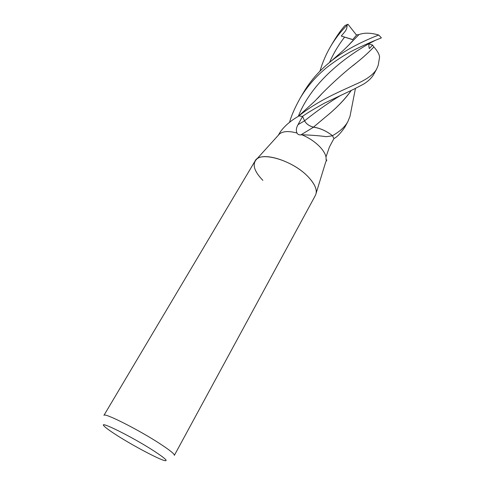 <?xml version="1.0" encoding="UTF-8"?>
<svg xmlns="http://www.w3.org/2000/svg" width="485" height="485" viewBox="0 0 485 485"><rect width="100%" height="100%" fill="white"/><g stroke="black" fill="none" stroke-linecap="round" stroke-linejoin="round"><path stroke-width="0.73" d="M262.876 180.378C254.037 171.211 251.957 164.16 256.626 159.213C264.131 151.569 294.401 161.735 308.46 177.14C315.341 184.639 317.669 190.696 315.444 195.31L174.364 455.354C174.703 454.154 170.138 450.432 160.662 444.187C139.371 430.122 103.766 412.159 103.942 415.354L255.068 161.014C259.596 150.55 293.092 160.232 308.46 177.14C314.201 183.3 316.778 188.61 316.196 193.054L325.678 162.123M301.864 134.775C309.278 137.922 315.444 142.123 320.373 147.367C323.416 150.732 325.302 153.915 326.017 156.91L329.418 147.016L333.922 138.577L332.498 135.782L326.308 136.691C319.56 135.727 311.412 135.091 301.864 134.775L300.803 134.909C298.857 134.945 297.608 134.333 297.05 133.072C295.874 130.72 296.189 127.925 298.002 124.681L302.579 116.4L304.55 120.832C306.32 123.99 309.321 126.112 313.553 127.191L300.803 134.909M278.341 135.23L279.518 133.933C283.113 131.126 288.957 130.835 297.05 133.072M117.2 435.53C110.441 431.226 106.124 428.122 104.257 426.212C97.073 419.483 131.89 436.652 153.787 450.874C164.609 457.937 168.307 461.193 164.876 460.647C159.286 459.586 133.52 445.957 117.2 435.53M313.553 127.191C320.082 128.161 326.326 130.95 332.28 135.551L331.746 135.915M298.966 115.939L297.863 116.6L298.966 115.939L302.579 116.4M325.659 162.184L326.841 160.02L326.12 159.904L326.017 156.91M326.272 159.789L326.187 160.45M297.863 116.6C290.066 121.201 284.131 126.427 280.063 132.284L278.299 135.285M355.426 84.378C340.767 91.192 318.596 100.128 298.857 115.933L302.555 116.4C306.102 113.69 313.401 109.277 324.459 103.147L353.783 89.234L363.52 84.16C368.291 81.189 371.692 77.939 373.717 74.423L376.633 69.1C373.414 74.66 366.345 79.746 355.426 84.378M319.961 71.156C322.476 62.535 326.011 54.326 330.564 46.53C335.202 38.654 340.7 31.543 347.054 25.196L347.963 24.25L356.548 35.15M330.564 46.53L333.65 41.286C337.948 34.296 341.755 29.027 345.065 25.469L347.963 24.25M348.139 45.693L358.997 34.556C364.241 32.592 370.807 32.744 378.706 35.023L381.368 37.83L380.549 38.248M378.706 35.023C369.491 38.612 347.466 47.694 330.497 61.68C319.288 70.677 310.224 81.05 303.307 92.811L300.215 98.061M289.533 122.426C291.188 116.097 294.716 108.028 300.124 98.219C306.587 87.445 314.601 77.946 324.162 69.707C328.994 65.39 343.58 54.896 355.566 49.258C364.872 44.729 373.201 41.061 380.561 38.242M351.267 90.44C344.489 99.861 335.662 108.919 324.786 117.606L320.967 120.85M351.304 90.422C345.126 99.273 336.299 108.331 324.811 117.588L313.455 127.143C309.284 126.045 306.32 123.942 304.562 120.832L303.658 118.831M330.655 134.321C325.035 130.362 319.306 127.961 313.462 127.125M351.031 111.053L350 116.315L347.878 121.608C345.005 126.827 339.858 131.52 332.443 135.691L332.304 135.582M347.054 25.202C347.26 30.131 343.841 32.598 343.907 32.901L341.258 36.048L352.631 39.649L356.772 34.896L358.979 34.574M352.516 40.958L348.618 45.184M375.657 40.176L369.746 43.207C345.847 56.745 312.104 81.504 298.336 116.248M352.716 65.839L356.584 62.698C363.471 57.157 369.23 51.907 373.862 46.936L373.874 46.942C377.482 50.967 379.379 54.362 379.567 57.133L378.245 65.16L376.633 69.1M379.567 57.133L379.258 58.97M373.874 46.942C369.194 51.962 363.447 57.206 356.62 62.668C345.708 71.046 334.25 81.256 322.252 93.302L317.602 98.364M298.627 116.067L297.832 116.624M317.917 98.043L322.076 93.514M369.649 43.268C368.709 43.892 368.594 45.663 369.303 48.567L372.607 45.056L373.862 46.936M332.443 135.691L333.916 138.564C336.875 137.206 340.506 133.423 344.811 127.215L347.878 121.608M369.127 43.923L372.607 45.056M341.258 36.048L352.716 39.546M340.961 95.254C329.606 102.002 317.475 110.525 304.562 120.832L298.002 124.681M344.599 37.078C338.572 44.887 333.541 53.356 329.497 62.498M279.518 133.933L256.626 159.213M355.438 88.434L350 116.315M352.862 40.564C350.043 43.935 343.992 49.937 341.307 52.18L330.515 61.674M322.252 93.302L314.813 101.159L298.596 116.085"/></g></svg>
